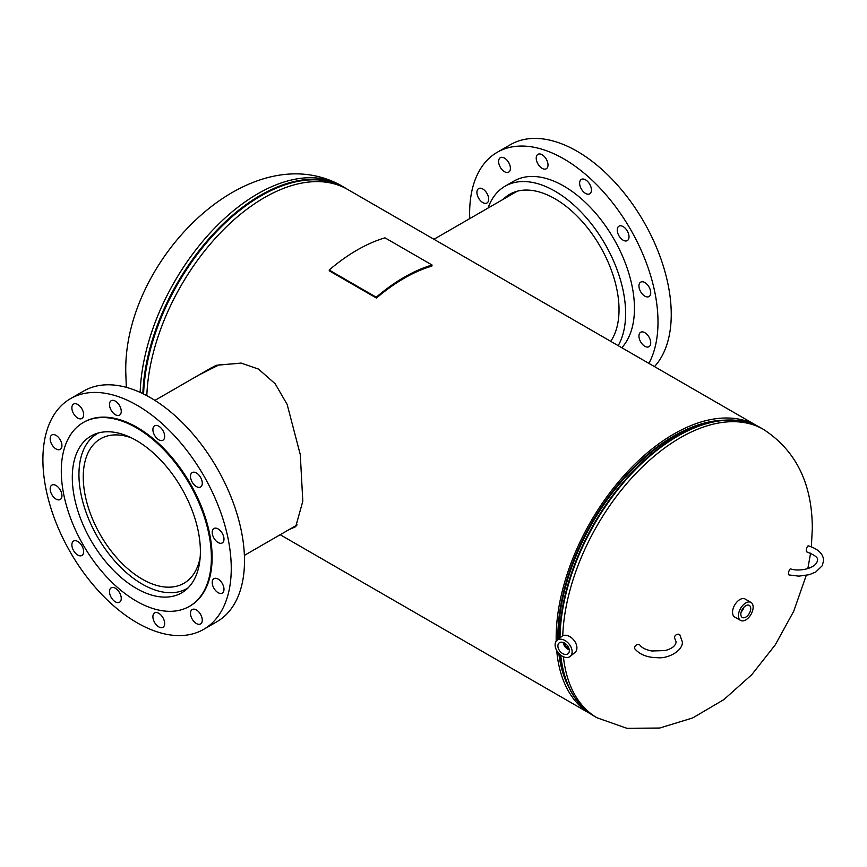 <?xml version="1.0" encoding="UTF-8"?>
<svg xmlns="http://www.w3.org/2000/svg" width="867" height="867" viewBox="0 0 867 867"><rect width="100%" height="100%" fill="white"/><g stroke="black" fill="none" stroke-linecap="round" stroke-linejoin="round"><path stroke-width="1.3" d="M194.381 377.6L216.089 365.321L241.069 363.089L258.474 369.06L275.164 383.756L287.15 404.445L300.275 454.546L302.811 501.224L295.712 526.659L288.689 529.813M198.641 375.14L218.885 364.942L241.622 363.165M757.65 426.174A166.366 96.053 120 0 0 756.989 425.784L347.548 189.396A166.366 96.053 120 0 0 264.359 197.643A166.366 96.053 120 0 0 146.826 395.677M756.989 425.784A166.366 96.053 120 0 0 673.8 434.031A166.366 96.053 120 0 0 556.202 641.157M296.557 525.716L292.168 527.797M724.118 420.202A163.971 94.666 120 0 0 673.8 435.982A163.971 94.666 120 0 0 557.882 639.586M558.814 653.404A163.971 94.666 120 0 0 569.348 688.279M556.701 650.499A166.366 96.053 120 0 0 590.622 713.942A166.366 96.053 120 0 0 591.294 714.332M745.783 617.131A6.99 4.042 120 0 0 750.367 610.899A6.99 4.042 120 0 0 749.207 605.329A6.99 4.042 120 0 0 745.783 605.719A6.99 4.042 120 0 0 741.231 611.809A6.99 4.042 120 0 0 742.217 617.434A6.99 4.042 120 0 0 745.783 617.131M741.198 611.939A6.73 3.88 120 0 0 743.929 607.193M741.697 610.563A5.852 3.381 120 0 0 742.997 608.32M750.985 602.413L745.1 599.01A10.404 6.004 120 0 0 739.898 599.531A10.404 6.004 120 0 0 733.103 608.699A10.404 6.004 120 0 0 734.696 617.033L740.581 620.436A10.404 6.004 120 0 0 745.783 619.916A10.404 6.004 120 0 0 752.578 610.747A10.404 6.004 120 0 0 750.985 602.413A10.404 6.004 120 0 0 745.783 602.923A10.404 6.004 120 0 0 738.987 612.102A10.404 6.004 120 0 0 740.581 620.436M557.914 646.554A6.99 4.671 -129.4 0 0 562.022 653.176A6.99 4.671 -129.4 0 0 568.145 653.664A6.99 4.671 -129.4 0 0 569.305 650.131A6.99 4.671 -129.4 0 0 565.349 643.607A6.99 4.671 -129.4 0 0 559.269 642.859A6.99 4.671 -129.4 0 0 557.914 646.554M563.257 642.501A6.73 4.487 -129.4 0 0 569.272 649.827M563.983 642.794A5.852 3.912 -129.4 0 0 569.12 649.058M564.309 642.956A5.852 3.912 -129.4 0 0 569.023 648.7M570.215 656.384L575.005 652.45A10.404 6.947 -129.4 0 0 576.88 647.075A10.404 6.947 -129.4 0 0 570.876 637.288A10.404 6.947 -129.4 0 0 561.794 636.367L557.015 640.301A10.404 6.947 -129.4 0 0 555.14 645.677A10.404 6.947 -129.4 0 0 561.133 655.463A10.404 6.947 -129.4 0 0 570.215 656.384A10.404 6.947 -129.4 0 0 572.09 651.009A10.404 6.947 -129.4 0 0 566.086 641.222A10.404 6.947 -129.4 0 0 557.015 640.301M131.285 437.802A83.405 48.162 -120 0 0 100.518 438.81A83.405 48.162 -120 0 0 87.74 505.645A83.405 48.162 -120 0 0 142.221 579.145A83.405 48.162 -120 0 0 183.934 583.274A83.405 48.162 -120 0 0 200.179 557.134M98.697 432.882A89.485 51.662 -120 0 0 97.483 433.543A89.485 51.662 -120 0 0 83.763 505.255A89.485 51.662 -120 0 0 142.221 584.109A89.485 51.662 -120 0 0 186.969 588.541A89.485 51.662 -120 0 0 188.15 587.815M77.759 541.463A8.323 4.801 -120 0 0 73.597 541.051A8.323 4.801 -120 0 0 72.329 547.716A8.323 4.801 -120 0 0 77.759 555.053A8.323 4.801 -120 0 0 81.931 555.465A8.323 4.801 -120 0 0 83.199 548.8A8.323 4.801 -120 0 0 77.759 541.463M56.052 485.509A8.323 4.801 -120 0 0 51.89 485.097A8.323 4.801 -120 0 0 50.622 491.762A8.323 4.801 -120 0 0 56.052 499.099A8.323 4.801 -120 0 0 60.213 499.511A8.323 4.801 -120 0 0 61.492 492.846A8.323 4.801 -120 0 0 56.052 485.509M56.052 435.375A8.323 4.801 -120 0 0 51.89 434.963A8.323 4.801 -120 0 0 50.622 441.628A8.323 4.801 -120 0 0 56.052 448.965A8.323 4.801 -120 0 0 60.213 449.377A8.323 4.801 -120 0 0 61.492 442.712A8.323 4.801 -120 0 0 56.052 435.375M77.759 404.488A8.323 4.801 -120 0 0 73.597 404.076A8.323 4.801 -120 0 0 72.329 410.752A8.323 4.801 -120 0 0 77.759 418.078A8.323 4.801 -120 0 0 81.931 418.49A8.323 4.801 -120 0 0 83.199 411.825A8.323 4.801 -120 0 0 77.759 404.488M115.365 401.128A8.323 4.801 -120 0 0 111.204 400.717A8.323 4.801 -120 0 0 109.925 407.392A8.323 4.801 -120 0 0 115.365 414.719A8.323 4.801 -120 0 0 119.527 415.141A8.323 4.801 -120 0 0 120.806 408.465A8.323 4.801 -120 0 0 115.365 401.128M158.78 426.196A8.323 4.801 -120 0 0 154.619 425.784A8.323 4.801 -120 0 0 153.351 432.46A8.323 4.801 -120 0 0 158.78 439.797A8.323 4.801 -120 0 0 162.942 440.208A8.323 4.801 -120 0 0 164.221 433.533A8.323 4.801 -120 0 0 158.78 426.196M196.386 472.97A8.323 4.801 -120 0 0 192.225 472.558A8.323 4.801 -120 0 0 190.946 479.234A8.323 4.801 -120 0 0 196.386 486.571A8.323 4.801 -120 0 0 200.548 486.983A8.323 4.801 -120 0 0 201.827 480.307A8.323 4.801 -120 0 0 196.386 472.97M218.094 528.924A8.323 4.801 -120 0 0 213.932 528.512A8.323 4.801 -120 0 0 212.653 535.188A8.323 4.801 -120 0 0 218.094 542.514A8.323 4.801 -120 0 0 222.255 542.937A8.323 4.801 -120 0 0 223.534 536.261A8.323 4.801 -120 0 0 218.094 528.924M218.094 579.058A8.323 4.801 -120 0 0 213.932 578.647A8.323 4.801 -120 0 0 212.653 585.323A8.323 4.801 -120 0 0 218.094 592.66A8.323 4.801 -120 0 0 222.255 593.071A8.323 4.801 -120 0 0 223.534 586.395A8.323 4.801 -120 0 0 218.094 579.058M196.386 609.945A8.323 4.801 -120 0 0 192.225 609.534A8.323 4.801 -120 0 0 190.946 616.209A8.323 4.801 -120 0 0 196.386 623.536A8.323 4.801 -120 0 0 200.548 623.947A8.323 4.801 -120 0 0 201.827 617.282A8.323 4.801 -120 0 0 196.386 609.945M158.78 613.305A8.323 4.801 -120 0 0 154.619 612.893A8.323 4.801 -120 0 0 153.351 619.558A8.323 4.801 -120 0 0 158.78 626.895A8.323 4.801 -120 0 0 162.942 627.307A8.323 4.801 -120 0 0 164.221 620.642A8.323 4.801 -120 0 0 158.78 613.305M115.365 588.238A8.323 4.801 -120 0 0 111.204 587.826A8.323 4.801 -120 0 0 109.925 594.491A8.323 4.801 -120 0 0 115.365 601.828A8.323 4.801 -120 0 0 119.527 602.24A8.323 4.801 -120 0 0 120.806 595.575A8.323 4.801 -120 0 0 115.365 588.238M203.669 629.355L216.913 621.715A133.193 76.892 -120 0 0 237.33 514.987A133.193 76.892 -120 0 0 150.316 397.617A133.193 76.892 -120 0 0 83.72 391.028L70.476 398.668A133.193 76.892 -120 0 0 50.069 505.396A133.193 76.892 -120 0 0 137.073 622.766A133.193 76.892 -120 0 0 203.669 629.355A133.193 76.892 -120 0 0 224.087 522.638A133.193 76.892 -120 0 0 137.073 405.268A133.193 76.892 -120 0 0 70.476 398.668M189.407 606.358L190.144 605.925A106.132 61.275 -120 0 0 206.411 520.883A106.132 61.275 -120 0 0 137.073 427.355A106.132 61.275 -120 0 0 84.012 422.099L83.275 422.522A106.132 61.275 -120 0 0 67.008 507.574A106.132 61.275 -120 0 0 136.336 601.102A106.132 61.275 -120 0 0 189.407 606.358A106.132 61.275 -120 0 0 205.674 521.305A106.132 61.275 -120 0 0 136.336 427.778A106.132 61.275 -120 0 0 83.275 422.522M136.336 440.49A90.569 52.291 -120 0 0 91.057 436.003A90.569 52.291 -120 0 0 77.174 508.582A90.569 52.291 -120 0 0 136.336 588.39A90.569 52.291 -120 0 0 181.626 592.876A90.569 52.291 -120 0 0 195.508 520.298A90.569 52.291 -120 0 0 136.336 440.49M644.842 346.28A8.323 4.801 -120 0 0 649.004 346.692A8.323 4.801 -120 0 0 650.272 340.016A8.323 4.801 -120 0 0 644.842 332.679A8.323 4.801 -120 0 0 640.68 332.267A8.323 4.801 -120 0 0 639.402 338.943A8.323 4.801 -120 0 0 644.842 346.28M644.842 296.146A8.323 4.801 -120 0 0 649.004 296.557A8.323 4.801 -120 0 0 650.272 289.881A8.323 4.801 -120 0 0 644.842 282.544A8.323 4.801 -120 0 0 640.68 282.133A8.323 4.801 -120 0 0 639.402 288.809A8.323 4.801 -120 0 0 644.842 296.146M623.135 240.192A8.323 4.801 -120 0 0 627.296 240.603A8.323 4.801 -120 0 0 628.564 233.927A8.323 4.801 -120 0 0 623.135 226.59A8.323 4.801 -120 0 0 618.973 226.179A8.323 4.801 -120 0 0 617.694 232.855A8.323 4.801 -120 0 0 623.135 240.192M585.528 193.417A8.323 4.801 -120 0 0 589.69 193.829A8.323 4.801 -120 0 0 590.969 187.153A8.323 4.801 -120 0 0 585.528 179.816A8.323 4.801 -120 0 0 581.367 179.404A8.323 4.801 -120 0 0 580.088 186.08A8.323 4.801 -120 0 0 585.528 193.417M542.113 168.35A8.323 4.801 -120 0 0 546.275 168.762A8.323 4.801 -120 0 0 547.554 162.086A8.323 4.801 -120 0 0 542.113 154.749A8.323 4.801 -120 0 0 537.952 154.337A8.323 4.801 -120 0 0 536.673 161.013A8.323 4.801 -120 0 0 542.113 168.35M504.507 171.709A8.323 4.801 -120 0 0 508.669 172.121A8.323 4.801 -120 0 0 509.948 165.445A8.323 4.801 -120 0 0 504.507 158.108A8.323 4.801 -120 0 0 500.346 157.696A8.323 4.801 -120 0 0 499.067 164.372A8.323 4.801 -120 0 0 504.507 171.709M482.8 202.585A8.323 4.801 -120 0 0 486.961 202.997A8.323 4.801 -120 0 0 488.24 196.332A8.323 4.801 -120 0 0 482.8 188.995A8.323 4.801 -120 0 0 478.638 188.583A8.323 4.801 -120 0 0 477.359 195.248A8.323 4.801 -120 0 0 482.8 202.585M488.056 208.047A99.889 57.677 60 0 1 505.049 186.221A99.889 57.677 60 0 1 554.988 191.174A99.889 57.677 60 0 1 618.182 345.651M505.049 186.221L513.871 181.127A99.889 57.677 60 0 1 563.821 186.08A99.889 57.677 60 0 1 626.429 266.039A99.889 57.677 60 0 1 621.769 347.721M469.751 218.614A133.193 76.892 60 0 1 497.225 152.289A133.193 76.892 60 0 1 563.821 158.889A133.193 76.892 60 0 1 648.906 363.381M497.225 152.289L510.468 144.648A133.193 76.892 60 0 1 577.064 151.237A133.193 76.892 60 0 1 660.491 257.694A133.193 76.892 60 0 1 654.487 366.611M503.272 199.269A90.569 52.291 60 0 1 509.709 194.295A90.569 52.291 60 0 1 554.988 198.781A90.569 52.291 60 0 1 610.715 341.338M788.515 573.575A3.121 1.04 -75.6 0 1 789.23 570.367A3.121 1.04 -75.6 0 1 790.563 568.904C799.439 571.982 816.595 568.34 817.408 560.407C818.556 557.958 815.013 555.129 806.787 551.9A3.121 1.04 104.4 0 1 806.299 550.523A3.121 1.04 104.4 0 1 807.004 547.315A3.121 1.04 104.4 0 1 808.347 545.852C818.014 548.854 823.119 553.699 823.65 560.407L822.209 565.772L815.836 571.938L809.312 574.691L798.854 576.143L789.013 574.951A3.121 1.04 -75.6 0 1 788.515 573.575M634.601 647.822A3.121 2.33 -37.6 0 1 636.714 644.82A3.121 2.33 -37.6 0 1 639.922 645.189C642.057 647.92 646.013 649.86 651.778 650.987L665.054 650.575C671.86 648.765 675.556 645.893 676.141 641.959L674.905 638.741A3.121 2.33 142.4 0 1 674.515 637.559A3.121 2.33 142.4 0 1 676.639 634.557A3.121 2.33 142.4 0 1 679.847 634.926L682.383 641.959C682.838 651.019 667.774 658.877 657.587 657.695C647.497 657.598 639.965 654.693 634.98 649.004A3.121 2.33 -37.6 0 1 634.601 647.822M376.256 297.218A167.689 96.811 -60 0 1 432.059 265.009L384.97 237.829A167.689 96.811 -60 0 0 329.167 270.038L376.256 297.218L376.462 298.064A166.486 96.118 -60 0 1 431.853 266.082L432.059 265.009M329.167 270.038L329.373 270.872L376.462 298.064M562.748 635.76A166.486 96.118 -60 0 1 680.367 437.716A166.486 96.118 -60 0 1 763.61 429.479C796.014 450.688 812.249 483.721 812.314 528.556L811.36 546.784M568.134 685.645A163.809 94.568 -60 0 1 558.955 653.566M558.001 639.488A163.809 94.568 -60 0 1 673.8 436.123A163.809 94.568 -60 0 1 721.236 420.462M558.424 639.142A164.036 94.709 -60 0 1 674.396 436.274A164.036 94.709 -60 0 1 715.264 421.275L718.515 420.809A166.258 95.988 -60 0 1 743.138 421.329M579.839 704.177A166.258 95.988 -60 0 1 567.072 683.12L565.848 680.075A164.036 94.709 -60 0 1 559.388 654M563.42 656.752A166.486 96.118 -60 0 0 597.125 717.833L594.448 716.294C582.256 709.163 573.13 698.108 567.072 683.12A166.258 95.988 -60 0 1 560.31 654.834M559.54 638.22A166.258 95.988 -60 0 1 677.094 436.014A166.258 95.988 -60 0 1 718.515 420.809C734.533 418.566 748.665 420.939 760.933 427.93A166.486 96.118 -60 0 0 677.691 436.177A166.486 96.118 -60 0 0 559.984 637.863M594.448 716.294A166.486 96.118 -60 0 1 560.732 655.17M126.333 387.354L125.856 374.782C121.445 262.842 247.832 134.147 341.045 185.505A166.486 96.118 120 0 0 257.802 193.753A166.486 96.118 120 0 0 140.161 392.393M344.448 187.738A166.258 95.988 120 0 0 261.075 195.823A166.258 95.988 120 0 0 143.597 394.019M341.045 185.505L346.876 189.017A166.486 96.118 120 0 0 343.722 187.055A166.486 96.118 120 0 0 260.479 195.303A166.486 96.118 120 0 0 142.849 393.651M280.182 534.722L590.622 713.942M597.125 717.833L626.874 728.291L659.646 728.042L692.679 717.952L723.858 699.615L751.743 674.71L775.304 644.799L793.717 611.257L806.223 575.428M807.838 568.611L810.591 553.189M763.61 429.479L760.933 427.93M186.969 588.541L188.063 587.902M244.386 555.389L297.153 524.925M97.483 433.543L98.578 432.915M154.9 400.391L212.35 367.229M433.955 239.281L517.231 191.206"/></g></svg>
